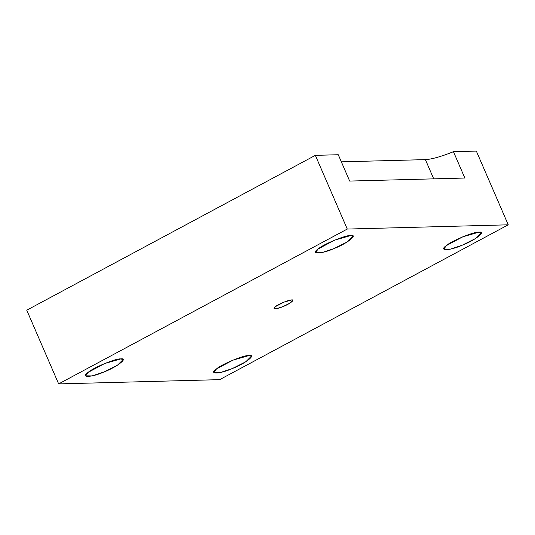 <?xml version="1.0" encoding="UTF-8"?>
<svg xmlns="http://www.w3.org/2000/svg" width="535" height="535" viewBox="0 0 535 535"><rect width="100%" height="100%" fill="white"/><g stroke="black" fill="none" stroke-linecap="round" stroke-linejoin="round"><path stroke-width="0.8" d="M349.663 181.064L464.841 178.028L349.663 181.064L338.274 154.735L315.369 155.344L26.75 310.186L58.649 383.903L26.75 310.186L315.369 155.344L347.268 229.054L58.649 383.903L219.631 379.656L58.649 383.903L347.268 229.054L315.369 155.344L338.274 154.735L349.663 181.064M291.662 299.948L283.59 302.262L275.378 306.662L274.074 308.414L277.344 308.448L283.309 306.455L290.03 303.077L292.826 300.302L291.662 299.948C295.708 299.339 289.569 304.121 283.309 306.455C277.016 309.297 271.191 309.451 275.378 306.662C277.625 304.435 289.589 299.5 291.662 299.948M478.986 232.163L462.835 236.784L446.411 245.592L443.809 249.089L450.35 249.156L462.28 245.177L475.729 238.423L481.306 232.865L478.986 232.163C487.071 230.946 474.799 240.503 462.28 245.177C449.694 250.855 438.038 251.162 446.411 245.592C450.911 241.138 474.839 231.267 478.986 232.163M249.029 355.541L232.879 360.155L216.454 368.969L213.853 372.467L220.393 372.527L232.324 368.548L245.772 361.794L251.35 356.243L249.029 355.541C257.114 354.324 244.843 363.88 232.324 368.548C219.738 374.226 208.082 374.533 216.454 368.969C220.955 364.509 244.883 354.645 249.029 355.541M120.763 358.925L104.619 363.539L88.195 372.353L85.593 375.851L92.134 375.911L104.064 371.932L117.506 365.178L123.09 359.62L120.763 358.925C128.855 357.701 116.576 367.264 104.064 371.932C91.478 377.61 79.815 377.917 88.195 372.353C92.689 367.893 116.623 358.029 120.763 358.925M350.719 235.547L334.576 240.161L318.151 248.976L315.55 252.473L322.09 252.54L334.021 248.561L347.462 241.807L353.046 236.249L350.719 235.547C358.811 234.33 346.533 243.886 334.021 248.561C321.435 254.239 309.772 254.546 318.151 248.976C322.645 244.515 346.58 234.651 350.719 235.547M476.351 151.097L508.25 224.814L219.631 379.656L508.25 224.814L347.268 229.054L508.25 224.814L476.351 151.097L453.446 151.699L464.841 178.028L453.446 151.699C441.121 156.628 431.772 159.269 425.392 159.624L341.343 161.837L425.392 159.624L433.711 178.85L425.392 159.624C431.772 159.269 441.121 156.628 453.446 151.699L476.351 151.097"/></g></svg>
